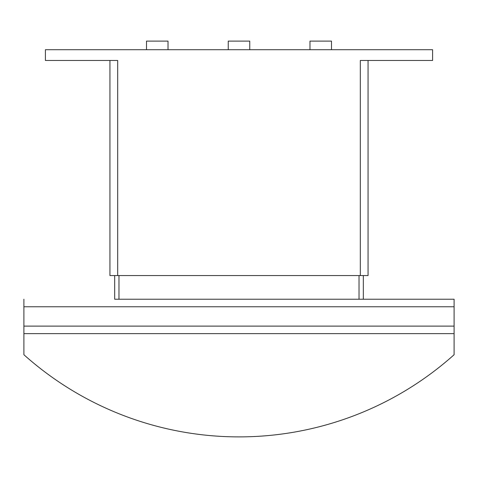 <?xml version="1.0" encoding="UTF-8"?>
<svg xmlns="http://www.w3.org/2000/svg" width="478" height="478" viewBox="0 0 478 478"><rect width="100%" height="100%" fill="white"/><g stroke="black" fill="none" stroke-linecap="round" stroke-linejoin="round"><path stroke-width="0.72" d="M309.983 49.712L309.983 41.108L331.493 41.108L331.493 49.712M228.245 49.712L228.245 41.108L249.755 41.108L249.755 49.712M146.507 49.712L146.507 41.108L168.017 41.108L168.017 49.712M454.1 333.644L23.9 333.644L23.9 354.73A322.65 322.65 0 0 0 454.1 354.73L454.1 299.228L363.328 299.228L454.1 299.228M114.672 275.567L114.672 299.228L363.328 299.228L363.328 275.567M23.9 299.228L23.9 333.644M118.974 275.567L118.974 299.228M359.026 275.567L359.026 299.228M109.94 275.567L109.94 60.467L109.94 275.567L368.06 275.567L368.06 60.467M360.316 275.567L360.316 60.467L432.59 60.467L432.59 49.712L45.41 49.712L45.41 60.467L117.684 60.467L117.684 275.567M23.9 326.115L454.1 326.115M23.9 306.757L454.1 306.757"/></g></svg>
